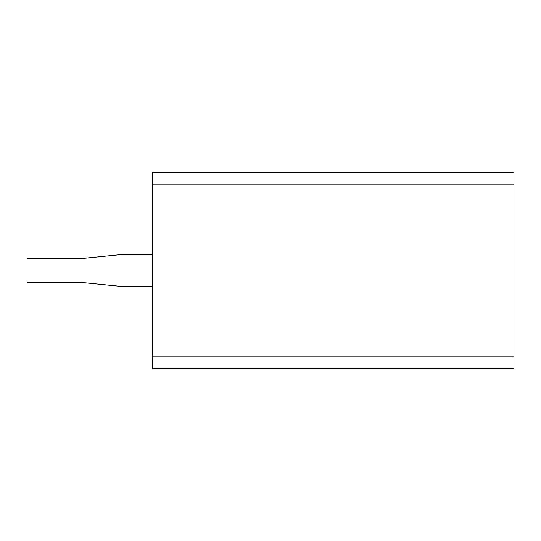 <?xml version="1.0" encoding="UTF-8"?>
<svg xmlns="http://www.w3.org/2000/svg" width="541" height="541" viewBox="0 0 541 541"><rect width="100%" height="100%" fill="white"/><g stroke="black" fill="none" stroke-linecap="round" stroke-linejoin="round"><path stroke-width="0.81" d="M152.704 368.664L152.704 172.336L513.95 172.336L513.95 368.664L152.704 368.664M513.95 356.884L152.704 356.884M152.704 184.116L513.95 184.116M152.704 254.628L120.596 254.628L81.333 258.557L27.05 258.557L27.05 282.443L81.333 282.443L120.596 286.372L152.704 286.372"/></g></svg>
